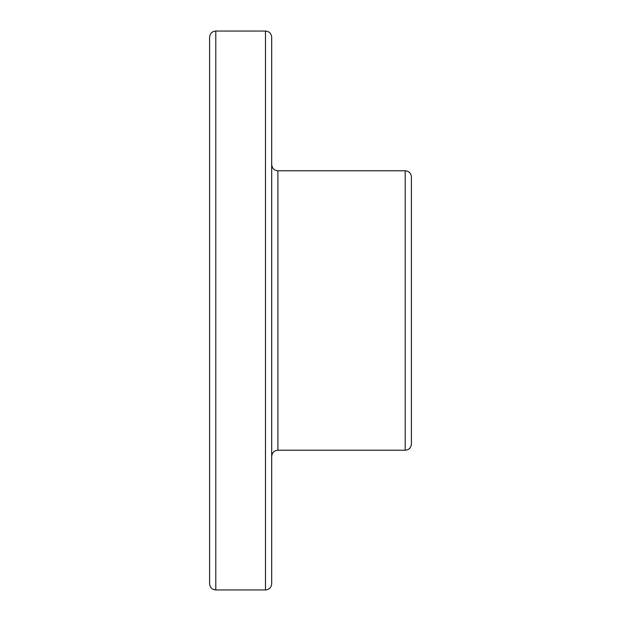 <?xml version="1.0" encoding="UTF-8"?>
<svg xmlns="http://www.w3.org/2000/svg" width="621" height="621" viewBox="0 0 621 621"><rect width="100%" height="100%" fill="white"/><g stroke="black" fill="none" stroke-linecap="round" stroke-linejoin="round"><path stroke-width="0.93" d="M209.588 310.5L209.588 583.74C209.991 587.544 212.064 589.616 215.797 589.95L215.797 31.05C212.064 31.384 209.991 33.456 209.588 37.26L209.588 310.5M265.478 589.95C269.211 589.616 271.284 587.544 271.688 583.74L271.688 37.26C271.284 33.456 269.211 31.384 265.478 31.05L265.478 589.95L215.797 589.95M411.413 310.5L411.413 176.985C411.009 173.181 408.936 171.109 405.202 170.775L405.202 450.225C408.936 449.891 411.009 447.819 411.413 444.015L411.413 310.5M271.688 456.435C272.091 452.631 274.164 450.559 277.897 450.225L277.897 170.775C274.164 170.441 272.091 168.369 271.688 164.565M277.897 450.225L405.202 450.225M277.897 170.775L405.202 170.775M265.478 31.05L215.797 31.05"/></g></svg>
